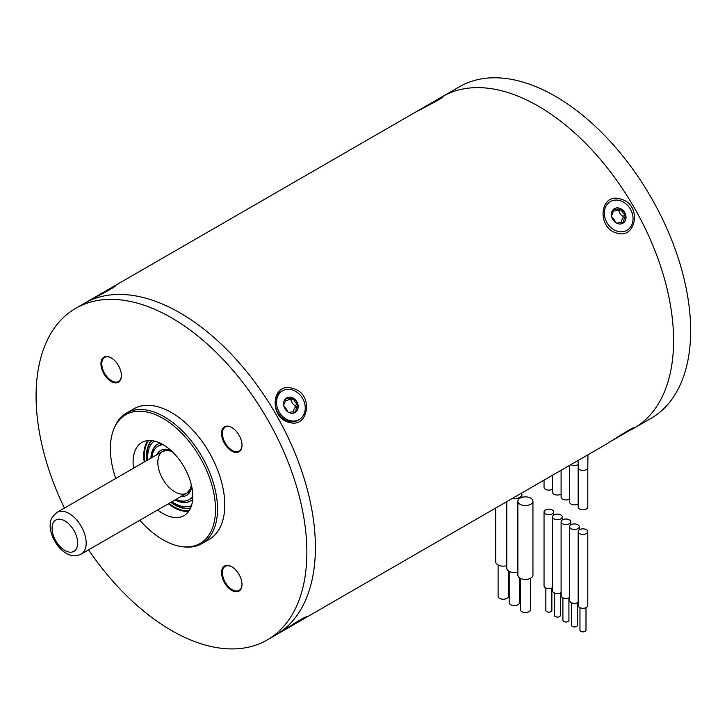 <?xml version="1.0" encoding="UTF-8"?>
<svg xmlns="http://www.w3.org/2000/svg" width="727" height="727" viewBox="0 0 727 727"><rect width="100%" height="100%" fill="white"/><g stroke="black" fill="none" stroke-linecap="round" stroke-linejoin="round"><path stroke-width="1.09" d="M614.324 229.986A16.585 13.54 -120 0 1 604.5 215.592A16.585 13.54 -120 0 1 610.398 201.57A16.585 13.54 -120 0 1 630.418 209.167A16.585 13.54 -120 0 1 626.983 230.295A16.585 13.54 -120 0 1 614.324 229.986M620.913 208.776A8.442 6.897 -120 0 1 625.92 216.11A8.442 6.897 -120 0 1 622.912 223.244A8.442 6.897 -120 0 1 612.725 219.381A8.442 6.897 -120 0 1 614.469 208.622A8.442 6.897 -120 0 1 620.913 208.776M614.342 208.694A8.442 6.897 -120 0 1 620.667 208.922A8.442 6.897 -120 0 1 625.583 215.765A8.442 6.897 -120 0 1 623.357 222.916A8.442 6.897 -120 0 1 622.785 223.316M613.179 210.857L613.579 210.921A10.86 8.86 60 0 0 615.733 210.83L617.596 210.203L618.922 210.921L619.649 212.938A10.86 8.86 60 0 0 621.131 215.001L622.821 216.337L623.121 217.882L625.429 216.546A1.081 0.891 60 0 0 625.129 215.001A10.86 8.86 60 0 1 621.24 209.585A1.081 0.891 60 0 0 619.904 208.867A10.86 8.86 60 0 1 614.242 209.122A1.081 0.891 60 0 0 613.742 209.122M625.429 216.546A10.86 8.86 60 0 0 623.666 222.217A1.081 0.891 60 0 1 622.639 223.035A10.86 8.86 60 0 0 616.978 223.289A1.081 0.891 60 0 1 616.914 223.316M615.651 222.589A1.081 0.891 60 0 1 615.642 222.571A10.86 8.86 60 0 0 611.77 217.173M611.452 215.61A1.081 0.891 60 0 0 611.443 215.619A10.86 8.86 60 0 0 613.215 209.949A1.081 0.891 60 0 1 613.306 209.512M623.121 217.882L622.012 219.545A10.86 8.86 60 0 0 621.34 221.699L621.358 223.543M299.17 419.561L297.961 420.261A16.585 13.54 -120 0 1 285.302 419.952A16.585 13.54 -120 0 1 275.478 405.548A16.585 13.54 -120 0 1 281.376 391.535L282.585 390.835A16.585 13.54 -120 0 1 302.605 398.423A16.585 13.54 -120 0 1 299.17 419.561A16.585 13.54 -120 0 1 286.502 419.252A16.585 13.54 -120 0 1 276.678 404.848A16.585 13.54 -120 0 1 282.585 390.835M293.099 398.042A8.442 6.897 -120 0 1 298.097 405.375A8.442 6.897 -120 0 1 295.098 412.509A8.442 6.897 -120 0 1 284.902 408.647A8.442 6.897 -120 0 1 286.656 397.887A8.442 6.897 -120 0 1 293.099 398.042M286.529 397.96A8.442 6.897 -120 0 1 292.845 398.187A8.442 6.897 -120 0 1 297.77 405.021A8.442 6.897 -120 0 1 295.544 412.182A8.442 6.897 -120 0 1 294.971 412.582M285.366 400.123L285.766 400.186A10.86 8.86 60 0 0 287.919 400.086L289.782 399.468L291.109 400.186L291.836 402.204A10.86 8.86 60 0 0 293.317 404.267L295.008 405.602L295.307 407.138L297.616 405.811A1.081 0.891 60 0 0 297.316 404.267A10.86 8.86 60 0 1 293.417 398.85A1.081 0.891 60 0 0 292.09 398.132A10.86 8.86 60 0 1 286.429 398.387A1.081 0.891 60 0 0 285.92 398.387M297.616 405.811A10.86 8.86 60 0 0 295.853 411.473A1.081 0.891 60 0 1 294.817 412.3A10.86 8.86 60 0 0 289.155 412.554A1.081 0.891 60 0 1 289.101 412.582M287.828 411.836A1.081 0.891 60 0 0 287.837 411.855A10.86 8.86 60 0 0 283.957 406.438M283.639 404.875A1.081 0.891 60 0 0 283.63 404.884A10.86 8.86 60 0 0 285.393 399.214A1.081 0.891 60 0 1 285.493 398.778M295.307 407.138L294.19 408.801A10.86 8.86 60 0 0 293.517 410.964L293.544 412.809M650.992 418.379L633.935 428.23A191.474 110.549 -120 0 0 633.935 207.131A191.474 110.549 -120 0 0 442.461 96.591L459.519 86.74A191.474 110.549 -120 0 1 650.992 197.29A191.474 110.549 -120 0 1 650.992 418.379L633.935 428.23A191.474 110.549 -120 0 0 633.935 207.131A191.474 110.549 -120 0 0 442.461 96.591L412.963 113.621M587.798 531.646L587.798 605.5A4.825 2.79 180 0 1 586.389 607.472A4.825 2.79 180 0 1 581.127 608.081A4.825 2.79 180 0 1 578.156 605.5L578.156 531.646A4.825 2.79 180 0 1 582.972 528.856A4.825 2.79 180 0 1 587.798 531.646A4.825 2.79 180 0 1 586.389 533.618A4.825 2.79 180 0 1 581.127 534.218A4.825 2.79 180 0 1 578.156 531.646M578.156 602.365A4.825 2.79 180 0 1 577.856 602.547A4.825 2.79 180 0 1 572.603 603.156A4.825 2.79 180 0 1 569.623 600.584L569.623 526.721A4.825 2.79 180 0 1 574.448 523.931A4.825 2.79 180 0 1 579.274 526.721A4.825 2.79 180 0 1 577.856 528.693A4.825 2.79 180 0 1 572.603 529.292A4.825 2.79 180 0 1 569.623 526.721M561.099 494.033A4.825 2.79 180 0 1 560.799 494.224A4.825 2.79 180 0 1 555.546 494.823A4.825 2.79 180 0 1 552.565 492.252L552.565 475.204M569.623 597.44A4.825 2.79 180 0 1 569.332 597.63A4.825 2.79 180 0 1 564.07 598.23A4.825 2.79 180 0 1 561.099 595.658L561.099 521.795A4.825 2.79 180 0 1 565.915 519.014A4.825 2.79 180 0 1 570.74 521.795A4.825 2.79 180 0 1 569.332 523.767A4.825 2.79 180 0 1 564.07 524.367A4.825 2.79 180 0 1 561.099 521.795M545.85 587.979L545.85 610.426A3.017 1.745 0 0 0 548.858 612.17A3.017 1.745 0 0 0 551.875 610.426L551.875 587.979M578.156 503.884A4.825 2.79 180 0 1 577.856 504.065A4.825 2.79 180 0 1 572.603 504.674A4.825 2.79 180 0 1 569.623 502.103L569.623 465.362M552.565 489.117A4.825 2.79 180 0 1 552.275 489.298A4.825 2.79 180 0 1 547.013 489.898A4.825 2.79 180 0 1 544.041 487.326L544.041 480.129M585.989 607.681L585.989 630.127A3.017 1.745 180 0 1 585.108 631.354A3.017 1.745 180 0 1 581.818 631.736A3.017 1.745 180 0 1 579.964 630.127L579.964 607.681M568.932 597.83L568.932 620.276A3.017 1.745 180 0 1 568.051 621.503A3.017 1.745 180 0 1 564.761 621.885A3.017 1.745 180 0 1 562.907 620.276L562.907 597.83M577.465 602.756L577.465 625.202A3.017 1.745 180 0 1 576.584 626.429A3.017 1.745 180 0 1 573.294 626.81A3.017 1.745 180 0 1 571.431 625.202L571.431 602.756M560.408 592.905L560.408 615.351A3.017 1.745 180 0 1 559.526 616.587A3.017 1.745 180 0 1 556.237 616.959A3.017 1.745 180 0 1 554.374 615.351L554.374 592.905M587.798 467.634L587.798 507.028A4.825 2.79 180 0 1 586.389 508.991A4.825 2.79 180 0 1 581.127 509.6A4.825 2.79 180 0 1 578.156 507.028L578.156 467.634A4.825 2.79 0 0 0 582.972 470.414A4.825 2.79 0 0 0 587.798 467.634L587.97 454.766M544.041 511.944A4.825 2.79 0 0 0 547.013 514.525A4.825 2.79 0 0 0 552.275 513.916A4.825 2.79 0 0 0 553.683 511.944A4.825 2.79 0 0 0 548.858 509.164A4.825 2.79 0 0 0 544.041 511.944L544.041 585.808A4.825 2.79 0 0 0 547.013 588.379A4.825 2.79 0 0 0 552.275 587.779A4.825 2.79 0 0 0 552.565 587.589M561.099 592.514A4.825 2.79 180 0 1 560.799 592.705A4.825 2.79 180 0 1 555.546 593.305A4.825 2.79 180 0 1 552.565 590.733L552.565 516.87A4.825 2.79 180 0 1 557.391 514.089A4.825 2.79 180 0 1 562.216 516.87A4.825 2.79 180 0 1 560.799 518.842A4.825 2.79 180 0 1 555.546 519.442A4.825 2.79 180 0 1 552.565 516.87M569.623 498.958A4.825 2.79 180 0 1 569.332 499.149A4.825 2.79 180 0 1 564.07 499.749A4.825 2.79 180 0 1 561.099 497.177L561.099 470.278M442.025 97.609L441.689 97.036L443.388 96.573C441.698 98.772 421.569 108.868 413.89 113.085L85.041 302.941M530.537 578.274L530.537 609.553A5.125 2.963 180 0 1 525.412 612.507A5.125 2.963 180 0 1 520.287 609.553L520.287 578.274M517.869 572.04A7.543 4.353 180 0 1 506.783 568.196L506.783 501.639M521.55 493.115A7.543 4.353 180 0 1 521.859 494.342A7.543 4.353 180 0 1 519.651 497.413A7.543 4.353 180 0 1 512.199 498.513M532.946 501.221L532.946 575.084A7.543 4.353 180 0 1 525.412 579.437A7.543 4.353 180 0 1 517.869 575.084L517.869 501.221A7.543 4.353 180 0 1 522.522 497.204A7.543 4.353 180 0 1 530.737 498.14A7.543 4.353 180 0 1 532.946 501.221A7.543 4.353 180 0 1 525.412 505.574A7.543 4.353 180 0 1 517.869 501.221M519.451 577.747L519.451 602.665A5.125 2.963 180 0 1 517.942 604.764A5.125 2.963 180 0 1 512.362 605.4A5.125 2.963 180 0 1 509.191 602.665L509.191 571.395M506.783 565.642A7.543 4.353 180 0 1 495.696 561.798L495.696 508.037M508.364 570.868L508.364 596.267A5.125 2.963 180 0 1 506.855 598.357A5.125 2.963 180 0 1 501.276 599.003A5.125 2.963 180 0 1 498.104 596.267L498.104 564.988M64.439 508.082A191.474 110.549 60 0 1 75.735 308.321L84.268 303.395A191.474 110.549 60 0 1 275.733 413.936A191.474 110.549 60 0 1 275.733 635.034A191.474 110.549 -120 0 0 275.733 413.936A191.474 110.549 -120 0 0 84.268 303.395L85.968 302.405C93.647 298.197 113.775 288.092 115.457 285.902L113.766 286.374M442.461 96.591L441.689 97.036M75.735 308.321A191.474 110.549 60 0 1 75.735 308.312A191.474 110.549 60 0 1 267.209 418.861A191.474 110.549 60 0 1 267.209 639.96L277.441 634.044C284.92 629.509 303.75 617.114 306.485 616.76L276.514 634.589L305.24 618.005L304.904 617.423M304.304 618.541L605.364 444.724C612.852 440.18 631.681 427.785 634.407 427.44L625.756 432.701M293.372 388.618C313.591 393.743 308.73 427.322 290.564 422.723C268.436 419.506 270.835 380.421 293.372 388.618M621.294 199.289C641.523 204.423 636.652 238.002 618.486 233.394C596.358 230.177 598.757 191.092 621.294 199.289M611.625 440.853L633.053 428.485L611.625 440.862M298.179 622.076L283.566 630.518L298.179 622.076M188.693 511.354A42.211 24.373 60 0 1 168.346 503.793M144.219 462.018A42.211 24.373 60 0 1 147.854 440.607M133.559 468.17A42.211 24.373 60 0 1 141.838 442.498L141.838 442.498A42.211 24.373 60 0 1 184.049 466.87A42.211 24.373 60 0 1 184.049 515.616A42.211 24.373 60 0 1 157.686 509.954M139.848 520.25A74.336 42.92 -120 0 0 181.695 546.595A74.336 42.92 -120 0 0 207.05 471.514A74.336 42.92 -120 0 0 125.771 414.681A74.336 42.92 -120 0 0 113.839 429.048A74.336 42.92 -120 0 0 115.72 478.466M113.839 429.048L114.43 427.612A75.381 43.52 60 0 1 126.534 413.036L126.534 413.036A75.381 43.52 60 0 1 201.915 456.565A75.381 43.52 60 0 1 201.915 543.605A75.381 43.52 60 0 1 183.24 546.804L181.695 546.595M133.777 408.856L126.534 413.036L133.777 408.856A75.381 43.52 60 0 1 209.167 452.376A75.381 43.52 60 0 1 209.167 539.416L201.915 543.605M103.925 357.148A14.476 8.36 60 0 1 111.167 357.866A14.476 8.36 60 0 1 121.4 375.595A14.476 8.36 60 0 1 107.251 378.34A14.476 8.36 60 0 1 103.925 357.148M224.543 426.785A14.476 8.36 60 0 1 231.777 427.503A14.476 8.36 60 0 1 242.009 445.224A14.476 8.36 60 0 1 227.86 447.977A14.476 8.36 60 0 1 224.543 426.785M224.543 566.051A14.476 8.36 60 0 1 231.777 566.769A14.476 8.36 60 0 1 242.009 584.499A14.476 8.36 60 0 1 227.86 587.243A14.476 8.36 60 0 1 224.543 566.051M267.209 639.96A191.474 110.549 60 0 1 88.558 549.857M231.995 427.63A13.868 8.006 -120 0 0 225.27 427.058A13.868 8.006 -120 0 0 225.27 443.079A13.868 8.006 -120 0 0 239.138 451.085A13.868 8.006 -120 0 0 242.009 444.979M111.376 357.993A13.868 8.006 -120 0 0 104.661 357.42A13.868 8.006 -120 0 0 104.661 373.442A13.868 8.006 -120 0 0 118.528 381.448A13.868 8.006 -120 0 0 121.4 375.341M231.995 566.896A13.868 8.006 -120 0 0 225.27 566.333L225.27 566.333A13.868 8.006 -120 0 0 225.27 582.345A13.868 8.006 -120 0 0 239.138 590.36A13.868 8.006 -120 0 0 242.009 584.244M162.266 444.206A30.907 17.848 -120 0 0 159.64 445.278L158.15 446.142A30.907 17.848 -120 0 0 151.879 457.592M176.007 499.376A30.907 17.848 -120 0 0 189.056 499.676L190.547 498.813A30.907 17.848 -120 0 0 192.782 497.077M163.148 444.706A30.907 17.848 -120 0 0 158.15 446.142M189.056 499.676A30.907 17.848 -120 0 0 192.791 496.059M148.481 440.562A41.948 24.218 -120 0 0 144.882 461.636M169 503.42A41.948 24.218 -120 0 0 189.056 510.836M151.271 440.598A39.885 23.028 -120 0 0 146.727 460.573M170.845 502.348A39.885 23.028 -120 0 0 190.419 508.4M151.807 440.653A39.44 22.773 -120 0 0 147.008 460.409M171.136 502.184A39.44 22.773 -120 0 0 190.638 507.909M154.197 441.053A37.377 21.574 -120 0 0 147.763 459.973M171.89 501.748A37.377 21.574 -120 0 0 191.483 505.638M160.204 443.152A32.797 18.938 -120 0 0 157.704 444.215A32.797 18.938 -120 0 0 150.925 458.146M175.053 499.922A32.797 18.938 -120 0 0 190.501 501.021A32.797 18.938 -120 0 0 192.664 499.385M157.913 444.097A32.797 18.938 -120 0 0 151.352 457.901M175.48 499.676A32.797 18.938 -120 0 0 190.71 500.894M613.243 209.703L614.242 209.122M617.596 210.203L619.904 208.867M618.922 210.921L621.24 209.585M622.821 216.337L625.129 215.001M622.376 222.962L623.666 222.217M285.42 398.969L286.429 398.387M289.782 399.468L292.09 398.132M291.109 400.186L293.417 398.85M295.008 405.602L297.316 404.267M294.553 412.227L295.853 411.473M570.922 464.608A4.825 2.781 0 0 0 578.165 464.48M166.301 449.268L57.069 512.335A24.118 13.931 60 0 1 81.188 526.257A24.118 13.931 60 0 1 81.188 554.11L190.419 491.052M64.867 550.457A18.093 10.442 -120 0 0 75.944 534.699A18.093 10.442 -120 0 0 53.789 521.904A18.093 10.442 -120 0 0 64.867 550.457M170.836 450.377A25.936 14.976 -120 0 0 156.787 454.766M180.905 496.541A25.936 14.976 -120 0 0 191.728 486.563M172.208 451.649L168.01 450.395L162.821 451.276A24.118 13.931 -120 0 0 162.821 479.129A24.118 13.931 -120 0 0 186.948 493.06L190.301 489.007L191.319 484.736M610.398 201.57L609.19 202.27M626.983 230.295L625.774 230.995M579.274 529.856L579.274 526.721M570.74 524.939L570.74 521.795M578.156 467.634L578.21 460.4M553.683 515.089L553.683 511.944M562.216 520.014L562.216 516.87M415.599 112.094L113.766 286.356L114.094 286.938M521.859 497.386L521.859 494.342M632.226 429.212L633.935 428.23M75.735 308.312L87.676 301.423M57.069 512.335C52.417 516.352 50.236 519.85 50.508 522.849C48.491 529.456 54.489 546.604 66.112 553.22C70.846 556.219 75.872 556.518 81.188 554.11"/></g></svg>
